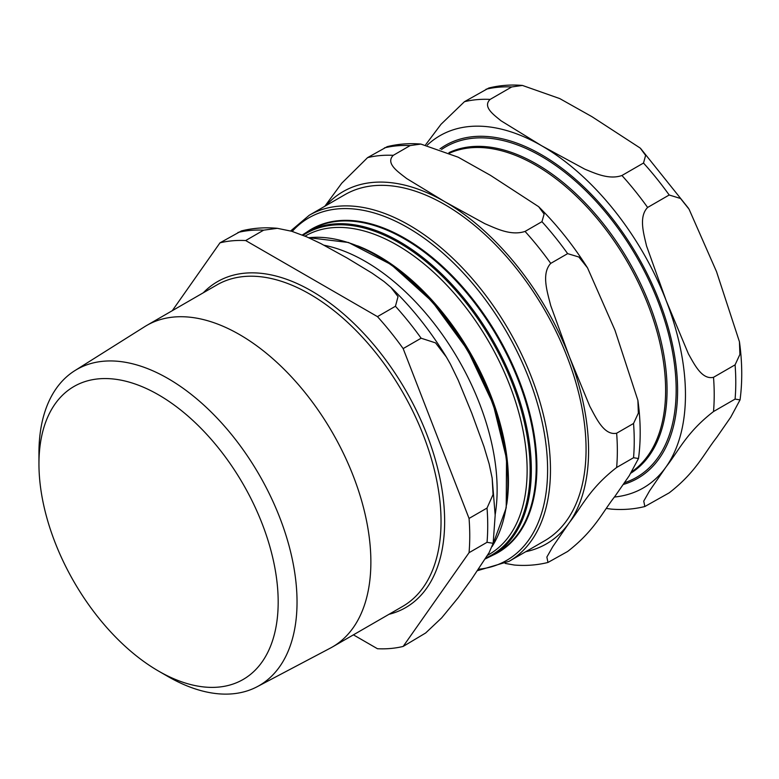 <?xml version="1.0" encoding="UTF-8"?>
<svg xmlns="http://www.w3.org/2000/svg" width="779" height="779" viewBox="0 0 779 779"><rect width="100%" height="100%" fill="white"/><g stroke="black" fill="none" stroke-linecap="round" stroke-linejoin="round"><path stroke-width="1.17" d="M716.514 437.671C703.719 453.982 696.114 471.967 669.19 492.844L644.846 506.525L643.746 501.121L649.657 490.721L666.191 466.728C678.986 450.418 686.581 432.423 713.515 411.546L735.084 399.091L740.04 399.89L730.751 417.174L716.514 437.671M606.413 508.453L611.213 509.106C622.859 510.07 634.067 509.203 644.846 506.525M522.417 85.437L559.75 98.582L591.982 116.694L640.202 148.059L645.625 155.381L643.503 163.045L621.934 175.499C608.964 180.037 594.981 173.25 584.873 169.199L541.648 145.751L501.043 120.803C494.022 114.961 482.269 106.889 490.137 99.4L511.706 86.956L522.417 85.437C510.771 84.473 499.563 85.339 488.793 88.017L464.45 101.698L440.982 124.328L425.675 144.719M716.514 271.618L739.446 341.767L739.894 354.445L735.084 364.845L713.515 377.299C701.83 380.025 694.274 364.085 688.451 353.939L666.191 300.675L646.531 245.911C643.795 233.982 638.478 216.757 647.622 207.457L669.19 195.003L680.525 198.479L689.064 209.2L716.514 271.618M309.282 215.238L344.873 194.692A199.804 115.36 60 0 1 498.842 248.219A199.804 115.36 60 0 1 586.061 449.298A199.804 115.36 60 0 1 544.677 540.772L509.086 561.318A199.804 115.36 -120 0 0 550.471 469.854A199.804 115.36 -120 0 0 463.252 268.774A199.804 115.36 -120 0 0 309.282 215.238L290.635 230.964M616.647 433.221C603.91 435.812 596.013 417.641 589.869 406.472L569.313 356.607L550.724 305.602C547.549 292.719 541.035 273.76 550.743 263.38L567.638 253.633L578.855 257.002L587.522 267.849L614.972 330.247L637.894 400.387L638.352 413.133L633.541 423.474L616.647 433.221A223.7 129.158 60 0 1 616.647 467.478L633.541 457.721L638.488 458.519L629.198 475.794L614.972 496.291C602.167 512.601 594.572 530.596 567.638 551.474L547.968 562.457L546.868 557.053L552.788 546.654L569.313 522.651C582.108 506.35 589.713 488.355 616.647 467.478M505.172 563.412L514.344 565.038C525.981 565.992 537.189 565.135 547.968 562.457M525.056 231.421C510.81 236.164 495.717 228.247 484.908 223.709L444.78 201.683L406.619 178.518C398.77 172.276 385.06 163.561 393.259 155.333L410.153 145.576L420.874 144.066L458.208 157.212L490.439 175.324L538.64 206.678L544.122 214.089L541.95 221.674L525.056 231.421A223.7 129.158 60 0 1 550.743 263.38M420.874 144.066C409.228 143.102 398.02 143.969 387.241 146.647L367.571 157.631L341.728 183.221L324.853 206.25M38.95 463.914L38.95 453.027A182.5 105.36 60 0 1 74.765 370.687L144.748 326.635A185.645 107.181 60 0 1 146.773 325.418A185.645 107.181 60 0 1 289.837 375.157A185.645 107.181 60 0 1 370.872 561.98A185.645 107.181 60 0 1 332.419 646.969A185.645 107.181 60 0 1 330.354 648.109L257.206 686.698A182.5 105.36 60 0 1 167.991 676.532L158.565 671.089A169.16 97.667 -120 0 0 278.181 602.031A169.16 97.667 -120 0 0 158.565 394.856A169.16 97.667 -120 0 0 38.95 463.914A169.16 97.667 -120 0 0 158.565 671.089M492.162 478.102L493.058 494.548L487.031 508.054L469.055 518.434L403.152 348.593L421.127 338.213L435.549 342.887L446.396 357.055L450.457 364.192L458.218 380.201L471.694 412.967L483.925 446.455L489.154 463.914L492.162 478.102L495.171 515.211L493.165 543.304L487.031 542.311L469.055 552.691L403.152 646.434A223.7 129.158 60 0 1 377.464 648.732L353.413 634.846M377.464 316.634L245.667 240.545A223.7 129.158 60 0 0 219.98 242.834L241.412 230.925C252.961 228.043 264.938 227.166 277.334 228.315L291.755 231.285L306.575 236.797L320.831 243.564L347.152 258.044L372.235 273.244L383.959 281.472L390.902 287.363L398.03 296.624L395.44 306.254L377.464 316.634A223.7 129.158 60 0 1 403.152 348.593M219.98 242.834L172.295 310.675M469.055 518.434A223.7 129.158 60 0 1 469.055 552.691M74.765 370.687A182.5 105.36 60 0 1 259.241 474.849A182.5 105.36 60 0 1 257.206 686.698M324.074 245.239A186.385 107.609 60 0 1 365.332 261.413A186.385 107.609 60 0 1 495.171 514.695M403.152 646.434L425.646 632.996L441.722 617.815L458.218 597.659L471.694 579.011L489.154 552.584L493.146 543.304M277.343 228.315L263.643 230.165L245.667 240.545M623.278 484.46A192.257 110.998 -120 0 0 641.643 263.175A192.257 110.998 -120 0 0 439.989 148.877M441.547 149.48A190.826 110.17 60 0 1 541.23 156.238A190.826 110.17 60 0 1 668.771 334.834A190.826 110.17 60 0 1 624.476 482.727M631 473.067A184.389 106.46 -120 0 0 656.551 324.639A184.389 106.46 -120 0 0 536.682 164.116A184.389 106.46 -120 0 0 448.938 152.655M427.35 145.05A203.368 117.415 60 0 1 541.648 145.751A203.368 117.415 60 0 1 666.191 300.675A203.368 117.415 60 0 1 666.191 466.728A203.368 117.415 60 0 1 614.456 497.031M449.775 153.044A183.795 106.11 60 0 1 535.66 165.197A183.795 106.11 60 0 1 654.487 323.09A183.795 106.11 60 0 1 631.905 471.675M643.503 163.045A223.7 129.158 60 0 1 669.19 195.003M486.018 89.244A223.7 129.158 60 0 1 511.706 86.956M735.084 364.845A223.7 129.158 60 0 1 735.084 399.091M621.934 175.499A223.7 129.158 60 0 1 647.622 207.457M464.45 101.698A223.7 129.158 60 0 1 490.137 99.4M713.515 377.299A223.7 129.158 60 0 1 713.515 411.546M292.203 231.431A197.769 114.182 60 0 1 448.977 258.609A197.769 114.182 60 0 1 547.598 469.854A197.769 114.182 60 0 1 478.472 569.254M367.571 157.631A223.7 129.158 60 0 1 393.259 155.333M325.934 205.627A203.368 117.415 60 0 1 444.78 201.683A203.368 117.415 60 0 1 569.313 356.607A203.368 117.415 60 0 1 569.313 522.651A203.368 117.415 60 0 1 525.737 551.707M384.466 147.874A223.7 129.158 60 0 1 410.153 145.576M541.95 221.674A223.7 129.158 60 0 1 567.638 253.633M633.541 423.474A223.7 129.158 60 0 1 633.541 457.721M146.773 325.418L216.952 284.9A185.645 107.181 60 0 1 360.005 334.639A185.645 107.181 60 0 1 441.041 521.463A185.645 107.181 60 0 1 402.597 606.452L332.419 646.969M388.974 614.31A188.187 108.651 -120 0 0 444.643 521.463A188.187 108.651 -120 0 0 352.215 321.795A188.187 108.651 -120 0 0 203.329 292.758M404.379 238.871A186.385 107.609 60 0 1 526.146 403.113A186.385 107.609 60 0 1 497.577 552.467L492.737 555.261A186.385 107.609 -120 0 0 521.307 405.908A186.385 107.609 -120 0 0 399.539 241.665A186.385 107.609 -120 0 0 306.351 232.434L311.191 229.639A186.385 107.609 60 0 1 404.379 238.871M492.815 555.213A186.687 107.784 -120 0 0 528.23 407.631A186.687 107.784 -120 0 0 404.895 238.335A186.687 107.784 -120 0 0 306.429 232.385M303.031 235.307A185.655 107.19 60 0 1 492.951 342.867A185.655 107.19 60 0 1 485.921 557.968M504.432 515.834A185.655 107.19 -120 0 0 346.353 242.016M308.698 237.731A186.385 107.609 60 0 1 376.023 255.239A186.385 107.609 60 0 1 492.347 546.137M305.027 236.134L305.212 236.027A183.844 106.139 60 0 1 397.134 245.132A183.844 106.139 60 0 1 517.237 407.135A183.844 106.139 60 0 1 489.056 554.453L487.547 555.32M506.739 504.266A183.844 106.139 -120 0 0 378.438 255.921A183.844 106.139 -120 0 0 357.512 245.804M487.031 508.054A223.7 129.158 60 0 1 487.722 525.582A223.7 129.158 60 0 1 487.031 542.311M237.955 232.463A223.7 129.158 60 0 1 263.643 230.165M395.44 306.254A223.7 129.158 60 0 1 421.127 338.213M640.718 148.585L688.334 208.071M740.05 399.89C742.484 381.691 742.29 362.313 739.446 341.767M509.086 561.318L477.508 570.666M637.894 400.387C640.737 420.933 640.942 440.31 638.507 458.519M587.512 267.849C573.062 245.044 556.771 224.654 538.64 206.678M492.737 555.261L485.317 558.913M306.351 232.434L302.271 235.005M308.601 237.683L348.495 242.483L391.204 264.607L432.306 301.697L467.517 349.868L493.156 404.067L506.525 458.607L506.214 507.801L492.192 546.507M390.892 287.363C411.838 307.481 430.339 330.705 446.396 357.055"/></g></svg>
